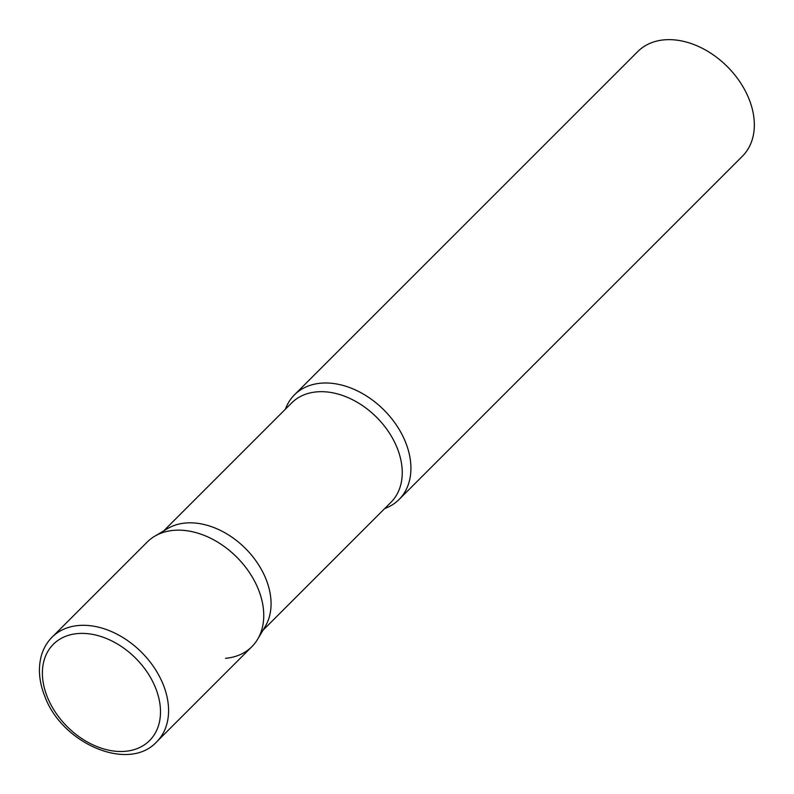 <?xml version="1.0" encoding="UTF-8"?>
<svg xmlns="http://www.w3.org/2000/svg" width="794" height="794" viewBox="0 0 794 794"><rect width="100%" height="100%" fill="white"/><g stroke="black" fill="none" stroke-linecap="round" stroke-linejoin="round"><path stroke-width="1.19" d="M156.706 741.814L251.877 646.663A73.991 52.602 -135 0 0 258.258 589.079A73.991 52.602 -135 0 0 206.013 536.139A73.991 52.602 -135 0 0 147.247 542.014L52.076 637.175C46.806 642.495 43.154 648.946 41.129 656.539C37.973 669.084 39.234 682.423 44.901 696.556C62.15 743.77 128.747 772.493 156.706 741.814A73.991 52.602 -135 0 0 163.088 684.239A73.991 52.602 -135 0 0 110.842 631.29A73.991 52.602 -135 0 0 52.076 637.175M257.673 639.19A73.991 52.602 45 0 0 245.455 567.015A73.991 52.602 45 0 0 173.588 530.362A73.991 52.602 45 0 0 154.721 536.228L167.564 528.596A70.239 49.943 45 0 1 185.468 523.028A70.239 49.943 45 0 1 253.703 557.835A70.239 49.943 45 0 1 265.295 626.347L257.673 639.19A73.991 52.602 45 0 1 225.546 658.315M285.383 409.208A73.991 52.602 45 0 1 294.425 394.866A73.991 52.602 45 0 1 320.756 383.204A73.991 52.602 45 0 1 396.464 425.177A73.991 52.602 45 0 1 399.054 499.505A73.991 52.602 45 0 1 384.713 508.547M294.425 394.866L637.83 51.511A73.991 52.602 45 0 1 664.161 39.859A73.991 52.602 45 0 1 739.869 81.822A73.991 52.602 45 0 1 742.459 156.16L399.054 499.505M155.445 687.604A68.066 48.394 -135 0 0 77.544 633.582A68.066 48.394 -135 0 0 47.441 697.271A68.066 48.394 -135 0 0 125.343 751.303A68.066 48.394 -135 0 0 155.445 687.604M163.643 530.928L291.646 402.945A70.239 49.943 45 0 1 316.647 391.879A70.239 49.943 45 0 1 388.514 431.718A70.239 49.943 45 0 1 390.976 502.284L262.973 630.267"/></g></svg>
